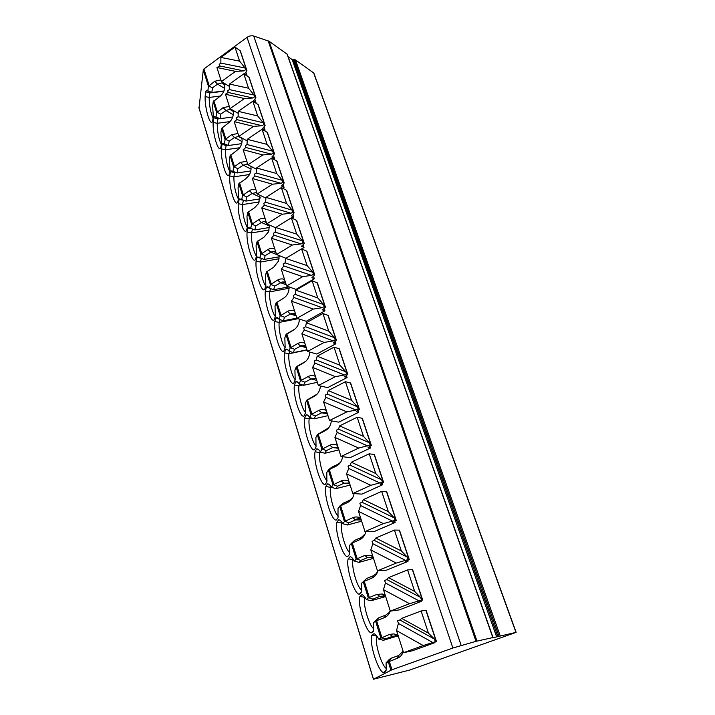 <?xml version="1.0" encoding="UTF-8"?>
<svg xmlns="http://www.w3.org/2000/svg" width="715" height="715" viewBox="0 0 715 715"><rect width="100%" height="100%" fill="white"/><g stroke="black" fill="none" stroke-linecap="round" stroke-linejoin="round"><path stroke-width="1.07" d="M199.029 107.92L203.301 69.873L203.927 68.953L247.024 37.359C249.249 35.875 251.483 35.428 253.727 36.027L269.108 41.282L287.278 54.304L493.019 637.521L492.286 637.896L516.132 632.346L409.677 670.062L373.427 679.241L391.945 669.767L452.881 648.013L476.02 641.319L493.019 637.521M288.145 56.753L292.194 59.604L295.447 59.917L313.831 73.055L516.132 632.346M403.287 651.758C402.089 655.038 400.051 657.237 397.165 658.354L386.109 662.805L386.189 669.866L385.743 671.501L383.499 672.672C377.77 671.081 368.77 641.766 371.88 635.152L373.999 633.687C375.366 634.116 376.939 635.921 378.727 639.103L389.586 634.375L393.965 633.901L398.103 635.51M203.301 69.873L208.431 86.3L207.859 90.814L206.429 90.519L205.714 91.788L205.125 96.561C204.669 108.555 210.567 127.779 212.668 120.924L213.32 116.268L212.623 106.097L213.231 101.655L216.663 112.639L216.028 117.037L214.437 116.67L213.785 117.769L213.133 122.417C212.57 134.223 218.602 153.886 220.846 147.344L221.561 142.812L220.908 132.677L221.57 128.351L225.091 139.604L224.394 143.876L222.624 143.429L222.043 144.35L221.319 148.881C220.649 160.482 226.816 180.6 229.22 174.389L230.007 169.991L229.39 159.901L230.114 155.691L233.716 167.212L232.956 171.368L230.99 170.814L230.489 171.564L229.703 175.962C228.916 187.357 235.235 207.94 237.791 202.077L238.649 197.823L238.068 187.768L238.873 183.692L242.555 195.499L241.733 199.512L239.561 198.85L239.141 199.431L238.292 203.686C237.38 214.858 243.851 235.923 246.577 230.436L247.497 226.324L246.97 216.323L247.837 212.382L251.617 224.483L250.724 228.353L248.319 227.558L248.007 227.978L247.077 232.071C246.049 243.011 252.663 264.577 255.568 259.482L256.569 255.523L256.086 245.576L257.025 241.786L260.895 254.183L259.929 257.909L257.087 257.212L256.086 261.163C254.924 271.843 261.699 293.937 264.782 289.244L265.855 285.455L265.435 275.57L266.445 271.932L270.422 284.642L269.376 288.217C268.223 286.652 267.258 286.277 266.481 287.081L265.319 290.96C264.014 301.373 270.958 324.002 274.229 319.748L275.382 316.137L275.016 306.315L276.106 302.847L280.182 315.887L279.056 319.283C277.813 317.54 276.768 317.085 275.936 317.907L274.774 321.509C273.327 331.635 280.441 354.828 283.909 351.02L285.16 347.597L284.838 337.855L286.018 334.557L290.201 347.937L288.985 351.154C287.689 349.278 286.599 348.706 285.723 349.421L284.472 352.835C282.872 362.657 290.165 386.431 293.838 383.097L295.179 379.871L294.929 370.209L296.189 367.099L300.479 380.827L299.183 383.857C297.833 381.846 296.689 381.14 295.76 381.739L294.419 384.956C292.658 394.457 300.139 418.829 304.027 416.005L305.466 412.984L305.269 403.412L306.628 400.498L311.034 414.593L309.64 417.426C308.237 415.272 307.048 414.432 306.056 414.906L304.617 417.918C302.695 427.078 310.373 452.077 314.493 449.78L316.021 446.982L315.896 437.509L317.344 434.8L321.866 449.279L320.383 451.898C318.926 449.592 317.675 448.609 316.629 448.957L315.092 451.737C313 460.531 320.865 486.182 325.227 484.457L326.862 481.892L326.809 472.517L328.355 470.032L333.002 484.904L331.42 487.299C329.901 484.842 328.587 483.706 327.488 483.912L325.843 486.468C323.564 494.878 331.644 521.199 336.247 520.064L337.998 517.749L338.016 508.49L339.67 506.238L344.451 521.53L342.753 523.684C341.171 521.056 339.804 519.769 338.642 519.832L336.89 522.129C334.414 530.128 342.708 557.164 347.579 556.654L349.438 554.599L349.537 545.465L351.297 543.454L356.213 559.175L354.408 561.087C352.763 558.281 351.324 556.824 350.1 556.735L348.232 558.773C345.56 566.334 354.077 594.102 359.216 594.254L361.2 592.476L361.388 583.476L363.265 581.724L368.314 597.901L366.393 599.545C364.677 596.551 363.175 594.925 361.888 594.674L359.895 596.435C357.008 603.532 365.758 632.06 371.192 632.909L373.302 631.425L373.57 622.577L375.572 621.103L380.773 637.753M376.796 636.082L371.88 635.152M381.167 637.655L385.546 638.906L383.41 640.291L378.727 639.103M208.431 86.3L214.768 81.269L220.881 79.919M224.403 83.592L224.296 83.315C225.574 87.748 224.376 91.904 220.712 95.783L213.231 101.655M216.663 112.639L223.116 107.661L229.327 106.401M232.956 110.325C233.984 114.4 232.947 118.261 229.828 121.908L221.57 128.351M225.091 139.604L231.651 134.679L237.979 133.517M241.795 137.968C242.608 141.65 241.742 145.181 239.176 148.568L230.114 155.691M233.716 167.212L240.401 162.35L246.836 161.295M250.831 166.291C251.457 169.535 250.759 172.699 248.749 175.774L245.62 178.875L238.873 183.692M242.555 195.499L249.356 190.708C251.608 189.296 253.798 188.983 255.916 189.752M260.072 195.32L258.517 203.552L254.71 207.636L247.837 212.382M251.617 224.483L258.544 219.755C260.832 218.37 263.057 218.093 265.22 218.924M269.537 225.073L268.465 231.937L264.023 237.112L257.025 241.786M260.895 254.183L267.955 249.544C270.288 248.177 272.549 247.935 274.757 248.82M261.163 253.843L265.167 255.648L270.833 252.207L279.216 255.604L278.564 260.975L273.577 267.33L266.445 271.932M270.422 284.642L277.608 280.074C279.976 278.734 282.291 278.537 284.543 279.494M289.137 286.912L288.806 290.728C287.895 294.133 286.089 296.662 283.372 298.334L276.106 302.847M280.182 315.887L287.51 311.4C289.924 310.087 292.283 309.935 294.58 310.945M299.308 319.06L299.183 321.285C298.477 325.28 296.564 328.23 293.427 330.133L286.018 334.557M290.201 347.937L297.663 343.549C300.13 342.253 302.534 342.145 304.876 343.236M309.72 352.075L309.702 352.763C309.273 357.303 307.289 360.637 303.741 362.764L296.189 367.099M300.479 380.827L308.094 376.537C310.605 375.268 313.054 375.214 315.449 376.376M320.4 385.993C320.034 390.703 318.005 394.135 314.332 396.271L306.628 400.498M311.034 414.593L318.801 410.41C321.357 409.177 323.859 409.177 326.299 410.401M331.349 420.858C330.831 425.425 328.784 428.696 325.209 430.68L317.344 434.8M321.866 449.279L329.794 445.213C332.404 443.997 334.951 444.051 337.453 445.365M342.574 456.706C341.913 461.103 339.848 464.205 336.381 466.028L328.355 470.032M333.002 484.904L341.1 480.963C343.754 479.783 346.364 479.899 348.911 481.293M354.086 493.609C353.281 497.783 351.208 500.697 347.865 502.359L339.67 506.238M344.451 521.53L352.709 517.714C355.23 516.641 357.732 516.722 360.217 517.955L360.691 518.223M365.874 531.594C364.936 535.508 362.863 538.216 359.663 539.718L351.297 543.454M356.213 559.175L364.659 555.501L371.156 555.394L372.81 556.207M377.949 570.749C376.877 574.342 374.83 576.808 371.809 578.131L363.265 581.724M368.314 597.901L376.939 594.371L382.391 594.031L385.278 595.291M390.31 611.066C389.13 614.31 387.128 616.509 384.304 617.662L375.572 621.103M208.646 85.88L212.462 87.847L217.575 84.164L221.713 82.922L224.707 84.808M255.568 102.88L255.979 102.594L253.548 100.967L255.899 97.723L249.16 77.408L243.797 73.842L229.479 84.075L248.543 88.213L254.048 95.05L254.62 96.775L252.878 97.991L244.458 98.536L225.457 94.255L230.042 108.635L244.458 98.536M254.862 99.224L255.979 102.594M264.434 130.622L265.113 130.166L262.682 128.62L265.104 125.429L258.195 104.622L252.842 101.217L238.265 111.361L257.704 115.946L263.236 122.766L263.817 124.535L262.056 125.733L253.557 126.385L234.189 121.648L238.89 136.386L253.557 126.385M264.032 126.904L265.113 130.166M273.47 159.07L274.471 158.408L272.049 156.951L274.533 153.832L267.455 132.507L262.101 129.281L247.274 139.318L267.088 144.385L272.656 151.169L273.255 152.983L271.459 154.172L262.888 154.932L243.145 149.721L247.962 164.816L262.888 154.932M273.434 155.28L274.471 158.408M282.693 188.242L284.061 187.366L281.647 185.998L284.204 182.951L276.937 161.09L271.602 158.051L256.515 167.98L276.714 173.531L282.309 180.296L282.925 182.155L281.093 183.326L272.451 184.202L252.323 178.491L257.266 193.971L272.451 184.202M283.069 184.363L284.061 187.366M292.086 218.173L293.901 217.056L291.497 215.787L294.115 212.82L286.67 190.387L281.344 187.553L265.98 197.367L286.581 203.435L292.212 210.165L292.846 212.078L290.987 213.231L282.264 214.214L261.735 207.985L266.793 223.867L282.264 214.214M292.953 214.187L293.901 217.056M301.65 248.909L303.991 247.506L301.596 246.344L304.286 243.457L296.654 220.443L291.336 217.825L275.695 227.504L296.716 234.118L302.374 240.812L303.026 242.769L301.131 243.913L292.328 245.022L271.378 238.238L276.58 254.531L292.328 245.022M303.089 244.789L303.991 247.506M286.617 285.991L295.965 289.396L314.341 278.752L311.955 277.697L314.725 274.9L306.887 251.287L301.587 248.883L285.66 258.419L307.11 265.605L312.804 272.263L313.474 274.274L311.534 275.391L302.659 276.633L281.281 269.278L286.617 285.991L302.659 276.633M313.492 276.187L314.341 278.752M296.922 318.291L306.243 321.285L324.968 310.819L322.59 309.881L325.441 307.173L317.397 282.934L312.115 280.763L295.885 290.156L317.782 297.941L323.511 304.545L324.199 306.61L322.224 307.718L313.268 309.086L291.443 301.131L296.922 318.291L313.268 309.086M324.172 308.424L324.968 310.819M307.495 351.458L316.799 354.023L335.88 343.754L333.512 342.923L336.452 340.322L328.185 315.422L322.921 313.51L306.377 322.742L328.748 331.152L334.504 337.703L335.21 339.822L333.199 340.912L324.163 342.422L301.873 333.834L307.495 351.458L324.163 342.422M335.138 341.52L335.88 343.754M318.363 385.528L327.631 387.637L347.079 377.565L344.728 376.868L347.758 374.374L339.268 348.795L334.03 347.141L317.165 356.195L340.009 365.267L345.801 371.764L346.525 373.945L344.478 375.009L335.353 376.671L312.589 367.421L318.363 385.528L335.353 376.671M346.409 375.518L347.079 377.565M329.535 420.536L338.758 422.163L358.599 412.314L356.258 411.751L359.377 409.364L350.645 383.079L345.434 381.703L328.239 390.578L351.592 400.337L357.411 406.772L358.152 409.016L356.061 410.061L346.855 411.876L323.6 401.928L329.535 420.536L346.855 411.876M357.983 410.464L358.599 412.314M341.01 456.519L350.198 457.636L370.433 448.028L368.109 447.608L371.317 445.338L362.344 418.32L357.169 417.238L339.625 425.908L363.497 436.4L369.342 442.773L370.111 445.07L358.689 448.073L334.906 437.392L341.01 456.519L358.689 448.073M369.887 446.383L370.433 448.028M352.817 493.529L361.951 494.11L382.596 484.752L380.3 484.484L383.606 482.339L374.374 454.543L369.235 453.784L351.333 462.239L375.741 473.491L381.622 479.792L382.409 482.16L370.853 485.306L346.543 473.857L352.817 493.529L370.853 485.306M382.123 483.322L382.596 484.752M364.963 531.594L374.043 531.611L395.109 522.522L392.839 522.415L396.244 520.413L386.752 491.813L381.649 491.375L363.372 499.606L388.343 511.663L394.251 517.883L395.055 520.323L383.374 523.612L358.501 511.359L364.963 531.594L383.374 523.612M394.716 521.324L395.109 522.522M377.457 570.776L386.475 570.186L407.988 561.391L405.736 561.454L409.257 559.595L399.479 530.155L394.421 530.074L375.759 538.055L401.321 550.961L407.255 557.092L408.086 559.604L396.271 563.062L370.817 549.951L377.457 570.776L396.271 563.062M407.675 560.444L407.988 561.391M390.327 611.119L399.283 609.895L421.251 601.413L419.026 601.655L422.654 599.948L412.582 569.632L407.577 569.918L388.513 577.631L414.682 591.43L420.643 597.463L421.501 600.055L409.543 603.683L383.481 589.669L390.327 611.119L409.543 603.683M421.019 600.725L421.251 601.413M246.89 75.808L244.628 73.985L246.925 70.669L240.338 50.845L234.976 47.119L220.89 57.441L239.605 61.141L245.075 67.996L245.638 69.686L243.931 70.91L235.575 71.366L216.922 67.514L221.4 81.555L235.575 71.366M245.906 72.206L247.059 75.692M403.582 652.679L412.457 650.766L434.908 642.624L432.709 643.053L436.454 641.516L426.086 610.279L421.126 610.968L401.651 618.395L428.446 633.141L434.434 639.067L435.319 641.73L423.226 645.538L396.53 630.576L403.582 652.679L423.226 645.538M229.435 86.435L221.4 81.555M246.925 70.669L245.638 69.686M243.931 70.91L219.737 65.959L219.21 64.305L220.864 63.099L220.89 57.441M239.605 61.141L234.976 47.119M220.864 63.099L245.075 67.996M216.922 67.514L219.737 65.959M238.202 113.354L230.042 108.635M255.899 97.723L254.62 96.775M248.543 88.213L243.797 73.842M252.878 97.991L228.237 92.476L227.701 90.787L229.381 89.59L254.048 95.05M229.381 89.59L229.479 84.075M225.457 94.255L228.237 92.476M247.202 140.927L238.89 136.386M265.104 125.429L263.817 124.535M257.704 115.946L252.842 101.217M262.056 125.733L236.942 119.646L236.388 117.912L238.104 116.724L263.236 122.766M238.104 116.724L238.265 111.361M234.189 121.648L236.942 119.646M256.435 169.178L247.962 164.816M274.533 153.832L273.255 152.983M267.088 144.385L262.101 129.281M271.459 154.172L245.862 147.469L245.299 145.699L247.032 144.528L272.656 151.169M247.032 144.528L247.274 139.318M243.145 149.721L245.862 147.469M265.917 198.118L257.266 193.971M284.204 182.951L282.925 182.155M276.714 173.531L271.602 158.051M281.093 183.326L255.005 175.988L254.424 174.174L256.193 173.012L282.309 180.296M256.193 173.012L256.515 167.98M252.323 178.491L255.005 175.988M275.659 227.79L266.793 223.867M294.115 212.82L292.846 212.078M286.581 203.435L281.344 187.553M290.987 213.231L264.371 205.223L263.772 203.364L265.578 202.211L292.212 210.165M265.578 202.211L265.98 197.367M261.735 207.985L264.371 205.223M285.875 258.294L276.58 254.531M304.286 243.457L303.026 242.769M296.716 234.118L291.336 217.825M301.131 243.913L273.979 235.199L273.362 233.296L275.204 232.161L302.374 240.812M275.204 232.161L275.695 227.504M271.378 238.238L273.979 235.199M314.725 274.9L313.474 274.274M307.11 265.605L301.587 248.883M311.534 275.391L283.837 265.953L283.203 263.996L285.07 262.879L312.804 272.263M285.07 262.879L285.66 258.419M281.281 269.278L283.837 265.953M325.441 307.173L324.199 306.61M317.782 297.941L312.115 280.763M322.224 307.718L293.945 297.503L293.302 295.492L295.206 294.392L323.511 304.545M295.206 294.392L295.885 290.156M291.443 301.131L293.945 297.503M336.452 340.322L335.21 339.822M328.748 331.152L322.921 313.51M333.199 340.912L304.322 329.892L303.661 327.828L305.6 326.746L334.504 337.703M305.6 326.746L306.377 322.742M301.873 333.834L304.322 329.892M347.758 374.374L346.525 373.945M340.009 365.267L334.03 347.141M344.478 375.009L314.975 363.14L314.296 361.021L316.28 359.958L345.801 371.764M316.28 359.958L317.165 356.195M312.589 367.421L314.975 363.14M359.377 409.364L358.152 409.016M351.592 400.337L345.434 381.703M356.061 410.061L325.924 397.299L325.227 395.118L327.238 394.081L357.411 406.772M327.238 394.081L328.239 390.578M323.6 401.928L325.924 397.299M371.317 445.338L370.111 445.07M363.497 436.4L357.169 417.238M367.975 446.089L337.176 432.387L336.452 430.153L338.508 429.134L369.342 442.773M338.508 429.134L339.625 425.908M334.906 437.392L337.176 432.387M383.606 482.339L382.409 482.16M375.741 473.491L369.235 453.784M380.228 483.152L348.732 468.468L347.999 466.162L350.091 465.17L381.622 479.792M350.091 465.17L351.333 462.239M346.543 473.857L348.732 468.468M396.244 520.413L395.055 520.323M388.343 511.663L381.649 491.375M392.839 521.28L360.619 505.559L359.86 503.19L362.005 502.234L394.251 517.883M362.005 502.234L363.372 499.606M358.501 511.359L360.619 505.559M409.257 559.595L408.086 559.604M401.321 550.961L394.421 530.074M405.816 560.533L372.855 543.722L372.068 541.282L374.249 540.352L407.255 557.092M374.249 540.352L375.759 538.055M370.817 549.951L372.855 543.722M422.654 599.948L421.501 600.055M414.682 591.43L407.577 569.918M419.178 600.949L385.439 582.984L384.634 580.482L386.86 579.579L420.643 597.463M386.86 579.579L388.513 577.631M383.481 589.669L385.439 582.984M403.126 651.249L398.639 655.512L391.57 658.077L388.585 661.375M391.57 658.077L389.371 659.31L386.109 662.805M397.075 636.135L383.41 640.291M386.18 669.919L383.499 672.672M376.814 636.118C374.347 641.766 381.14 665.066 386.341 668.57M385.546 638.906L392.544 636.296L396.065 635.921L398.478 636.681M390.22 610.78L389.121 612.567L385.814 615.052L378.896 617.724L375.911 620.817M378.896 617.724L373.57 622.577M385.546 596.56L371.031 600.77L366.393 599.545M373.552 630.55L371.192 632.909M373.802 628.851C368.833 625.428 362.514 603.254 364.766 597.365L359.895 596.435M371.031 600.77L373.042 599.099L368.699 597.776M373.042 599.099L379.897 596.381L384.277 596.113L385.707 596.632M377.869 571.026L376.215 573.689L373.355 575.745L366.581 578.515L363.586 581.42M366.581 578.515L361.388 583.476M373.489 558.344L359.002 562.356L354.408 561.087M361.263 592.27L359.216 594.254M361.62 590.25C356.883 586.881 351.002 565.824 353.049 559.711L348.232 558.773M350.672 556.86L350.1 556.735M359.002 562.356L360.896 560.408L356.588 559.023M360.896 560.408L367.608 557.593L373.293 557.709M365.177 533.855L361.254 537.528L354.604 540.397L351.61 543.123M361.647 521.208L347.302 524.998L342.753 523.684M349.778 552.713C345.265 549.388 339.804 529.377 341.636 523.058L336.89 522.129M339.589 520.046L338.642 519.832M342.262 522.897L341.636 523.058L342.038 522.549M347.302 524.998L349.072 522.79L344.809 521.351M349.072 522.79L355.659 519.885L361.218 519.876M355.141 519.51L360.485 518.107M352.736 497.631L349.474 500.375L342.959 503.324L339.974 505.88M350.118 485.074L335.925 488.649L331.42 487.299M338.267 516.212C333.968 512.905 328.882 493.868 330.536 487.389L325.843 486.468M328.775 484.216L327.488 483.912M331.349 487.192L330.536 487.398L331.018 486.665M335.925 488.649L337.587 486.2L333.351 484.707M337.587 486.2L344.04 483.215L349.483 483.081M346.426 483.403L348.741 482.822M340.563 462.31L338.025 464.232L331.635 467.261L328.641 469.657M338.901 449.905L324.842 453.283L320.383 451.898M327.059 480.695C322.974 477.397 318.247 459.271 319.721 452.667L315.092 451.737M318.238 449.342L316.629 448.957M321.491 452.238L319.721 452.667L320.266 451.71M324.842 453.283L326.397 450.602L322.197 449.047M326.397 450.602L332.725 447.536L338.061 447.286M328.677 427.829L317.621 434.407M327.979 415.665L314.055 418.847L309.64 417.426M316.155 446.115C312.267 442.817 307.879 425.55 309.193 418.838L304.617 417.918M307.951 415.37L306.056 414.906M312.026 418.186L309.193 418.838L309.854 417.497M314.055 418.847L315.512 415.951L311.347 414.343M315.512 415.951L321.723 412.805L326.952 412.448M317.085 394.153L306.896 400.096M317.335 382.31L303.553 385.305L299.183 383.857M305.546 412.439C301.855 409.123 297.771 392.669 298.933 385.877L294.419 384.956M297.905 382.275L295.76 381.739M302.767 385.036L298.933 385.877L299.719 384.035M303.553 385.305L304.921 382.203L300.783 380.559M304.921 382.203L311.043 378.977L316.137 378.539M305.814 361.281L296.439 366.67M306.976 349.814L293.32 352.629L288.985 351.154M295.215 379.629C291.702 376.305 287.904 360.592 288.931 353.746L284.472 352.835M288.1 350.028L285.723 349.421M307.039 350.01L288.931 353.746L289.807 351.431M293.32 352.629L294.589 349.331L290.496 347.642M294.589 349.331L301.167 345.774L305.6 345.506M294.803 329.195L286.268 334.12M296.868 318.13L283.346 320.785L279.056 319.283M285.142 347.651C281.808 344.272 278.287 329.293 279.181 322.42L274.774 321.509M278.51 318.577L275.936 317.907M298.164 318.693L279.181 322.42L280.101 319.65M283.346 320.785L284.534 317.308L280.468 315.574M284.534 317.308L291.541 313.447L295.331 313.322M289.03 286.876L273.622 289.736L269.376 288.217M293.373 314.046L295.438 313.644M277.027 317.531L276.392 318.032M275.293 316.432C272.147 312.947 268.894 298.727 269.671 291.872L265.319 290.96M269.144 287.913L266.4 287.189M289.164 288.234L269.671 291.872L270.619 288.654M273.622 289.736L274.73 286.089L270.69 284.32M274.73 286.089L282.139 281.987L285.33 281.96M279.288 256.792L264.139 259.456L259.929 257.909M267.919 286.813L267.276 287.314M265.703 285.991C262.727 282.434 259.724 268.894 260.394 262.056L256.086 261.163M266.668 286.912L267.946 286.831M260.662 258.178L257.087 257.212M279.127 258.75L260.394 262.056L261.341 258.428M265.167 255.648L264.139 259.456M267.955 249.544L270.833 252.207L272.96 251.34L275.579 251.394M247.077 232.071L251.34 232.974L252.627 229.068M248.007 227.978L252.35 228.961M269.618 227.477L254.889 229.926L250.724 228.353M258.535 257.329L259.062 256.98M269.18 229.989L251.34 232.974C251.322 242.331 253.003 250.107 256.372 256.301M254.889 229.926L255.836 225.958L251.868 224.126M255.836 225.958L261.404 222.472L263.978 221.489L266.069 221.578M238.292 203.686L242.492 204.57L243.323 200.593L244.199 200.459M239.141 199.431L243.592 200.227M260.126 198.859L245.871 201.103L241.733 199.512M249.901 228.04L250.384 227.96M242.501 204.57C242.519 213.696 244.11 221.284 247.274 227.334M245.871 201.103L246.738 196.991L242.805 195.124M246.738 196.991L252.207 193.461L256.792 192.487M242.492 204.57L259.313 201.916M229.703 175.962L233.868 176.846L234.627 172.735L235.959 172.538M230.489 171.564L234.627 172.735L235.02 172.163M250.822 170.93L237.058 172.967L232.956 171.368M249.517 174.514L233.868 176.846C233.921 185.739 235.432 193.139 238.399 199.056M237.058 172.967L237.863 168.722L233.957 166.827M237.863 168.722L243.243 165.147L247.739 164.11M221.319 148.881L225.431 149.757L226.137 145.52L227.897 145.279M222.043 144.35L226.137 145.52L226.646 144.77M241.697 143.652L228.451 145.503L224.394 143.876M239.802 147.737L225.431 149.757C225.529 158.426 226.959 165.657 229.747 171.439M228.451 145.503L229.193 141.123L225.314 139.202M229.193 141.123L234.484 137.512L238.944 136.413M241.259 137.682L241.929 138.531M213.133 122.417L217.199 123.302L217.834 118.94L220.014 118.654M213.785 117.769L217.834 118.94L218.45 118.02M232.741 117.01L220.05 118.672L216.028 117.037M230.123 121.586L217.199 123.302C217.315 131.748 218.683 138.808 221.301 144.475M220.05 118.672L220.729 114.168L216.886 112.228M220.729 114.168L225.931 110.521L229.837 109.306L233.215 111.352M205.125 96.561L209.146 97.437L209.727 92.968L223.858 91.234M205.714 91.788L209.727 92.968L210.433 91.877M223.956 90.975L211.846 92.467L207.859 90.814M220.417 96.033L209.146 97.437C209.298 105.677 210.603 112.568 213.061 118.118M212.462 87.847L211.846 92.467M436.454 641.516L435.319 641.73M428.446 633.141L421.126 610.968M432.95 642.588L398.389 623.417L397.567 620.835L399.846 619.968L434.434 639.067M399.846 619.968L401.651 618.395M396.53 630.576L398.389 623.417M247.024 37.359L452.881 648.013M253.727 36.027L461.139 645.359M268.125 40.8L476.02 641.319M269.108 41.282L476.985 641.078M286.992 53.929L492.823 637.539M292.194 59.604L496.657 636.94M293.32 59.819L497.854 636.6M294.321 59.703L499.034 636.225M295.447 59.917L500.232 635.885M313.572 72.733L515.962 632.373M198.877 107.411L373.48 679.196M388.236 661.634L390.899 670.178M203.927 68.953L209.075 85.389M213.883 100.743L217.315 111.737M222.24 127.467L225.761 138.719M230.802 154.824L234.404 166.345M239.57 182.843L243.27 194.65M248.552 211.551L252.341 223.652M257.766 240.982L261.645 253.387M267.204 271.146L271.182 283.864M276.884 302.079L280.968 315.127M286.813 333.816L291.005 347.204M297.002 366.384L301.31 380.13M307.468 399.819L311.883 413.931M318.211 434.148L322.742 448.645M329.249 469.415L333.905 484.305M340.59 505.648L345.381 520.958M352.245 542.908L357.169 558.647M364.239 581.224L369.306 597.418M389.264 661.214L391.945 669.767M376.573 620.638L381.783 637.306M214.768 81.269L217.575 84.164L224.68 88.437M244.646 73.556L244.896 74.315M246.648 70.347L240.07 50.506M253.575 100.547L253.816 101.289M255.63 97.401L248.892 77.086M262.718 128.208L262.95 128.923M264.836 125.125L257.927 104.31M272.084 156.558L272.317 157.237M274.274 153.546L267.187 132.203M281.692 185.614L281.916 186.275M283.944 182.683L276.678 160.803M291.55 215.421L291.756 216.046M293.856 212.561L286.411 190.119M301.65 245.987L301.846 246.586M304.036 243.207L296.394 220.193M312.017 277.357L312.205 277.921M314.475 274.667L306.637 251.045M322.662 309.559L322.84 310.087M325.2 306.967L317.147 282.711M333.592 342.628L333.753 343.111M336.211 340.134L327.935 315.217M344.827 376.591L344.97 377.037M347.517 374.204L339.026 348.607M359.144 409.221L350.413 382.918M371.094 445.222L362.112 418.177M383.383 482.241L374.151 454.427M396.03 520.341L386.529 491.723M409.043 559.55L399.265 530.092M422.449 599.93L412.376 569.596M397.165 658.354L398.639 655.512M389.586 634.375L392.544 636.296M384.304 617.662L385.814 615.052M376.939 594.371L379.897 596.381L383.615 595.97M371.809 578.131L373.355 575.745M364.659 555.501L367.608 557.593L372.461 557.387M359.663 539.718L361.254 537.528L362.809 537.519M352.709 517.714L355.659 519.885L361.263 520.002M347.865 502.359L349.474 500.375L350.645 500.437M341.1 480.963L344.04 483.215L349.671 483.662M336.381 466.028L338.025 464.232L338.865 464.321M329.794 445.213L332.725 447.536L338.392 448.296M325.209 430.68L327.434 429.152M318.801 410.41L321.723 412.805L327.407 413.869M314.332 396.271L316.334 394.886M308.094 376.537L311.007 378.995L316.709 380.335M303.741 362.764L305.555 361.504M297.663 343.549L300.568 346.06L306.288 347.669M293.427 330.133L294.535 329.401M287.51 311.4L290.406 313.974L296.135 315.833M277.608 280.074L280.495 282.702L286.232 284.793M258.544 219.755L261.404 222.472L269.635 226.101M249.356 190.708L252.207 193.461L260.242 197.286M240.401 162.35L243.243 165.147L251.054 169.133M231.651 134.679L234.484 137.512L242.072 141.624M223.116 107.661L225.931 110.521L233.278 114.731M436.257 641.534L425.881 610.279M373.427 679.241L198.895 107.688M396.065 635.921L393.965 633.901M384.277 596.113L382.391 594.031M372.837 557.521L371.156 555.394M360.95 519.027L360.217 517.955M364.096 535.901L363.631 535.901M316.7 380.308L311.043 378.977M306.127 347.168L301.167 345.774M295.822 314.85L291.541 313.447M269.072 287.823L266.481 287.081M285.759 283.319L282.139 281.987M259.751 257.686L257.293 256.962M275.954 252.556L272.96 251.34M250.652 228.273L248.319 227.558M266.382 222.553L263.978 221.489M242.126 199.664L239.561 198.85M257.043 193.273L255.184 192.389M235.807 172.476L234.672 172.646M234.609 172.002L230.99 170.814M247.926 164.709L246.568 164.012M227.45 145.091L226.262 145.261M226.619 144.796L222.624 143.429M241.795 138.326L238.122 136.324M219.264 118.35L218.039 118.502M218.388 118.064L214.437 116.67M233.108 111.191L229.837 109.306M211.238 92.208L210.004 92.36M210.335 91.949L206.429 90.519M224.626 84.692L221.713 82.922"/></g></svg>
